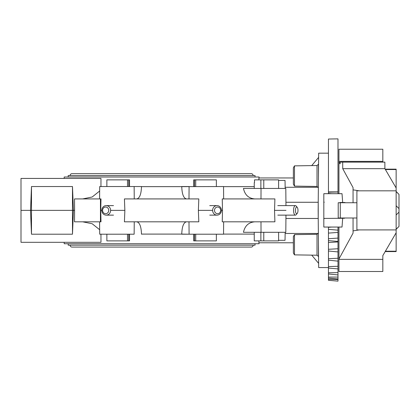 <?xml version="1.0" encoding="UTF-8"?>
<svg xmlns="http://www.w3.org/2000/svg" width="420" height="420" viewBox="0 0 420 420"><rect width="100%" height="100%" fill="white"/><g stroke="black" fill="none" stroke-linecap="round" stroke-linejoin="round"><path stroke-width="0.63" d="M382.825 162.125L382.825 149.231L338.94 149.231L338.94 161.726L340.106 163.868L340.195 162.125L384.862 162.125L384.893 168.672L396.139 187.971L396.139 169.16L385.177 169.16M385.177 251.58L396.139 251.58L396.139 251.213L385.392 251.213M359.237 229.913L353.057 230.879L353.057 233.142L338.94 259.014L338.94 271.509L382.825 271.509L382.825 255.617L396.139 232.769L396.139 251.213M396.139 191.572L399 194.413L396.139 191.447M396.139 229.294L399 226.433L396.139 229.168M344.542 218.264L324.203 218.421L344.542 218.264M341.024 202.745L344.993 202.745M340.037 202.745L340.037 202.472L341.024 202.498M340.037 217.996L340.037 218.269M340.037 202.472L344.993 202.503M340.279 202.745L340.279 217.996L338.216 217.996L338.216 202.745L356.906 202.745M324.203 202.319L323.82 201.658L323.82 193.688L342.022 193.688L342.678 202.461M356.906 217.996L340.279 217.996M342.678 218.279L342.022 227.052L323.82 227.052L323.82 219.083L324.203 218.421M323.82 201.658L323.82 219.083M396.139 214.993L399 212.116L399 208.625L396.139 205.748M399 212.116L399 226.328M399 194.413L399 208.625M396.139 187.971L396.139 232.769M342.699 162.125L342.731 168.672L353.057 187.598L353.057 189.856L359.237 190.827M384.893 168.672L342.731 168.672M396.139 190.827L356.906 190.827L356.906 229.913L396.139 229.913M382.825 259.355L338.94 259.355M382.825 161.385L338.94 161.385M338.94 259.014L338.94 227.052M338.94 193.688L338.94 161.726M353.057 230.879L353.057 217.996M353.057 202.745L353.057 189.856M218.762 207.291A3.339 3.082 90 0 0 214.73 209.087A3.339 3.082 90 0 0 216.389 213.449A3.339 3.082 90 0 0 220.421 211.654A3.339 3.082 90 0 0 218.762 207.291M218.726 205.973A4.767 4.405 90 0 0 217.03 205.606A4.767 4.405 90 0 0 212.966 208.535A4.767 4.405 90 0 0 215.329 214.767A4.767 4.405 90 0 0 217.03 215.135A4.767 4.405 90 0 0 221.093 212.205A4.767 4.405 90 0 0 218.726 205.973M216.358 234.203L216.358 240.875L193.704 240.875L193.704 234.203M193.704 186.538L193.704 179.865L216.358 179.865L216.358 186.538M297.203 207.291A3.339 1.276 90 0 0 295.533 209.087A3.339 1.276 90 0 0 296.221 213.449A3.339 1.276 90 0 0 297.239 213.407A3.339 1.276 90 0 0 297.89 211.654A3.339 1.276 90 0 0 297.239 207.333A3.339 1.276 90 0 0 297.203 207.291M296.2 206.094A4.767 1.822 90 0 0 296.147 206.031A4.767 1.822 90 0 0 296.095 205.973A4.767 1.822 90 0 0 295.391 205.606A4.767 1.822 90 0 0 293.706 208.535A4.767 1.822 90 0 0 294.688 214.767A4.767 1.822 90 0 0 295.391 215.135A4.767 1.822 90 0 0 296.147 214.709L297.239 213.407M278.607 232.297L278.607 240.875L254.252 240.875L254.252 232.297M254.494 182.721L254.494 179.865L278.607 179.865L278.607 188.444M106.848 207.291A3.339 3.082 -90 0 0 102.816 209.087A3.339 3.082 -90 0 0 104.47 213.449A3.339 3.082 -90 0 0 108.507 211.654A3.339 3.082 -90 0 0 106.848 207.291M107.903 205.973A4.767 4.405 -90 0 0 106.208 205.606A4.767 4.405 -90 0 0 102.144 208.535A4.767 4.405 -90 0 0 104.512 214.767A4.767 4.405 -90 0 0 106.208 215.135A4.767 4.405 -90 0 0 110.271 212.205A4.767 4.405 -90 0 0 107.903 205.973M106.874 186.538L106.874 179.865L129.528 179.865L129.528 186.538M129.528 234.203L129.528 240.875L106.874 240.875L106.874 234.203M294.478 234.628L317.011 234.287L317.011 255.213L294.478 254.872L293.37 252.95L293.37 236.549L294.478 234.628L294.478 254.872L293.37 252.95M294.478 186.113L293.37 184.191L293.37 167.79L294.478 165.869L294.478 186.113L317.011 186.454L318.355 187.64M337.985 227.052L337.985 281.122M328.451 280.298L337.985 281.132L328.451 280.298L328.451 227.052M328.451 191.909L328.451 139.036L337.985 138.868L337.985 191.867L328.451 191.909L328.451 192.203L337.985 191.987L337.985 193.688M337.985 230.165L328.451 229.331L337.985 230.165M328.451 240.629L337.985 241.447M328.451 278.166L337.985 278.975M328.451 193.688L328.451 192.203M328.451 251.008L337.985 251.921M328.451 260.153L337.985 261.151M328.451 273.982L337.985 274.916M328.451 267.572L318.654 267.572L318.155 210.368L318.654 153.169L328.451 153.169M285.925 218.474L318.229 218.474L318.229 202.267L285.925 202.267M274.533 210.368L274.906 221.812L222.243 221.812L222.506 210.368L221.434 210.368L222.506 210.368L222.243 198.928L274.906 198.928L274.533 210.368L285.999 210.368M254.888 198.928C248.692 198.466 244.876 194.969 243.453 188.444L285.805 188.444L285.957 205.606M198.817 198.928L198.371 210.368L212.625 210.368L198.371 210.368L198.817 221.812L124.42 221.812L124.866 210.368L124.42 198.928L198.817 198.928M186.464 198.928C183.582 198.251 182.012 194.156 181.755 186.643L223.54 186.538L223.65 198.928M99.656 191.021L92.153 197.012L82.656 198.928L74.519 198.928L100.989 198.928L100.732 210.368L101.803 210.368M110.612 210.368L124.866 210.368M99.587 198.928L99.698 186.538L141.482 186.538L134.143 186.538L134.243 198.928M100.947 234.097L100.973 242.309L21 242.309L21 178.432L100.973 178.432L100.947 186.643M21 210.368L30.534 210.368L31.484 186.538L72.482 186.538L73.432 210.368L74.592 210.368L74.519 221.812L100.989 221.812L100.732 210.368M74.519 198.928L74.592 210.368M134.243 221.812L134.143 234.203L99.698 234.203L99.587 221.812M136.773 221.812C139.655 222.49 141.225 226.585 141.482 234.097L141.482 234.203M186.464 221.812C183.582 222.49 182.012 226.585 181.755 234.097L189.095 234.203L181.755 234.203M259.051 242.781L259.046 243.737L64.192 243.737L64.181 242.309M293.37 242.781L258.883 242.781L258.899 240.875M99.656 229.719L92.153 223.729L82.656 221.812M72.482 186.538L72.482 210.368L73.432 210.368L72.482 234.203L31.484 234.203L30.534 211.097L30.534 210.368L31.484 210.368L31.484 186.538M31.484 234.203L31.484 210.368L72.482 210.368L72.482 234.203M188.99 198.928L189.095 186.538L181.755 186.538M258.899 179.865L258.883 177.954L293.37 177.954M259.051 177.954L259.046 177.004L64.192 177.004L64.181 178.432M141.482 186.538L141.482 186.643C141.225 194.156 139.655 198.251 136.773 198.928M223.65 221.812L223.54 234.203L189.095 234.203L188.99 221.812M254.888 221.812C248.692 222.275 244.876 225.771 243.453 232.297L285.805 232.297L285.957 215.135M318.617 263.356L311.719 255.134M285.149 233.468L317.94 233.468M278.607 240.329L285.028 240.329L285.169 232.297M318.617 157.385L311.719 165.606M285.169 188.444L285.028 180.411L278.607 180.411M317.94 187.273L285.149 187.273M68.192 177.004L68.192 175.571L255.045 175.571L255.045 177.004M253.139 175.571A1.906 1.906 0 0 0 251.234 173.665L72.004 173.665A1.906 1.906 0 0 0 70.098 175.571M255.045 243.737L255.045 245.165L68.192 245.165L68.192 243.737M70.098 245.165A1.906 1.906 0 0 0 72.004 247.076L251.234 247.076A1.906 1.906 0 0 0 253.139 245.165M318.444 177.597L318.444 164.262L317.011 165.527L317.011 186.454M294.478 165.869L317.011 165.527M318.444 243.143L318.444 256.478L317.011 255.213M396.139 169.528L385.392 169.528M194.523 240.875L194.523 234.203M194.523 186.538L194.523 179.865M195.725 179.865L195.725 186.538M195.725 234.203L195.725 240.875M260.873 240.875L260.873 232.297M260.873 188.444L260.873 179.865M263.781 179.865L263.781 188.444M263.781 232.297L263.781 240.875M128.714 179.865L128.714 186.538M128.714 234.203L128.714 240.875M127.512 240.875L127.512 234.203M127.512 186.538L127.512 179.865M337.985 279.5L328.451 279.379M337.985 277.074L328.451 277.1M337.985 272.622L328.451 272.795M337.985 266.28L328.451 266.59M337.985 258.242L328.451 258.678M337.985 248.745L328.451 249.302M337.985 238.082L328.451 238.739M331.832 227.052L328.451 227.315M328.451 193.426L331.832 193.688M328.451 233.095L337.985 232.439M328.451 242.498L337.985 241.941M261.025 188.444L260.988 198.928M254.252 186.643L223.54 186.643M100.448 198.928L100.448 221.812M141.482 234.097L181.755 234.097M223.54 234.097L254.252 234.097M181.755 186.643L141.482 186.643M260.988 221.812L261.025 232.297M209.738 205.606L217.03 205.606M209.738 215.135L217.03 215.135M297.239 207.333L296.147 206.031M277.793 205.606L295.391 205.606M254.252 188.444L254.252 182.721M277.793 215.135L295.391 215.135M113.5 205.606L106.208 205.606M113.5 215.135L106.208 215.135M328.451 268.06L337.985 268.894M317.011 234.287L318.355 233.1"/></g></svg>
